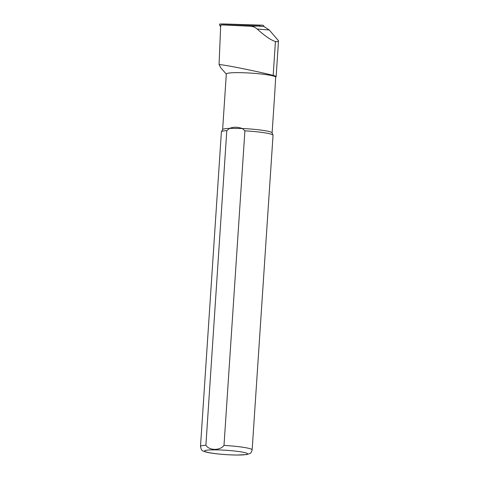 <?xml version="1.0" encoding="UTF-8"?>
<svg xmlns="http://www.w3.org/2000/svg" width="479" height="479" viewBox="0 0 479 479"><rect width="100%" height="100%" fill="white"/><g stroke="black" fill="none" stroke-linecap="round" stroke-linejoin="round"><path stroke-width="0.72" d="M223.603 24.986L258.049 26.076A11.682 10.981 109.9 0 1 259.331 26.195L263.893 26.495L269.288 30.009L278.503 40.727C278.048 41.643 277.024 41.895 275.431 41.499C271.162 40.278 265.073 36.129 257.163 29.045C255.187 27.285 252.876 26.339 250.218 26.213L223.543 24.986A1.329 1.245 109.9 0 1 223.603 24.986L220.819 25.034L220.699 25.423L219.059 64.593L220.837 67.886M219.059 64.593C224.543 64.575 261.875 72.401 273.18 75.419A25.231 2.527 3.8 0 1 276.149 76.574L278.503 40.727M222.627 129.575L226.322 73.964A24.8 2.485 3.8 0 1 249.978 73.053A24.8 2.485 3.8 0 1 275.7 76.993L276.149 76.574M274.766 92.998L275.7 76.993M200.497 446.446L221.394 131.857A25.878 2.593 3.8 0 1 221.43 131.737L222.657 129.522A24.8 2.485 3.8 0 1 229.669 128.372L226.795 130.641L205.898 445.225C209.143 450.655 220.065 450.763 224.004 445.416L244.901 130.833L242.332 128.51C237.518 126.875 233.297 126.827 229.669 128.372L242.332 128.51A24.8 2.485 3.8 0 1 272.096 132.803L273.018 135.168A25.878 2.593 3.8 0 1 273.036 135.288L252.146 449.871C251.505 452.104 250.81 453.29 250.062 453.421L246.667 454.589L236.608 455.05C225.094 454.924 210.395 453.439 205.371 451.865L203.156 450.984C201.982 450.949 201.096 449.434 200.497 446.446A25.878 2.593 3.8 0 1 205.898 445.225M221.43 131.737A25.878 2.593 3.8 0 1 226.795 130.641M244.901 130.833A25.878 2.593 3.8 0 1 273.018 135.168M223.172 23.956A1.724 1.623 109.9 0 1 223.328 23.95L262.516 25.189A1.724 1.623 109.9 0 1 264.007 26.531M220.621 26.98L219.532 24.692A0.467 0.437 109.9 0 1 219.939 24.01L259.145 25.249A0.467 0.437 109.9 0 1 259.48 25.956L259.331 26.195M223.328 23.95L219.963 24.01A0.467 0.437 109.9 0 1 219.963 24.01L223.25 23.95M258.049 26.076L250.218 26.213M269.288 30.009L257.163 29.045M236.375 455.02A21.567 2.161 3.8 0 1 204.521 450.979A21.567 2.161 3.8 0 1 237.213 451.326A21.567 2.161 3.8 0 1 236.375 455.02M224.004 445.416A25.878 2.593 3.8 0 1 252.146 449.871M275.431 41.499L273.18 75.419M262.516 25.189L259.145 25.249M260.121 26.231L259.48 25.956M226.31 74.089L220.825 67.892M272.12 132.863L274.952 90.178"/></g></svg>
